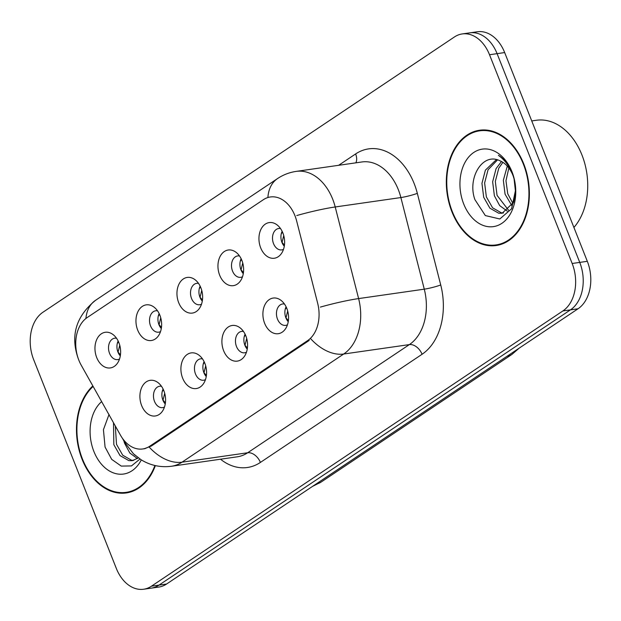 <?xml version="1.0" encoding="UTF-8"?>
<svg xmlns="http://www.w3.org/2000/svg" width="621" height="621" viewBox="0 0 621 621"><rect width="100%" height="100%" fill="white"/><g stroke="black" fill="none" stroke-linecap="round" stroke-linejoin="round"><path stroke-width="0.93" d="M204.845 363.301A18.009 12.715 81.8 0 1 203.315 383.933A18.009 12.715 81.8 0 1 182.644 378.15A18.009 12.715 81.8 0 1 184.274 357.362A18.009 12.715 81.8 0 1 199.217 355.359A18.009 12.715 81.8 0 1 204.845 363.301M202.477 358.876A10.805 7.631 -98.2 0 0 200.63 358.822A10.805 7.631 -98.2 0 0 195.499 373.974A10.805 7.631 -98.2 0 0 203.696 380.215A10.805 7.631 -98.2 0 0 205.458 379.641M245.838 335.876A18.009 12.715 81.8 0 1 244.309 356.508A18.009 12.715 81.8 0 1 223.638 350.725A18.009 12.715 81.8 0 1 225.276 329.937A18.009 12.715 81.8 0 1 240.211 327.935A18.009 12.715 81.8 0 1 245.838 335.876M243.479 331.451A10.805 7.631 -98.2 0 0 241.623 331.397A10.805 7.631 -98.2 0 0 236.5 346.549A10.805 7.631 -98.2 0 0 244.69 352.79A10.805 7.631 -98.2 0 0 246.459 352.216M286.832 308.451A18.009 12.715 81.8 0 1 285.311 329.083A18.009 12.715 81.8 0 1 264.631 323.3A18.009 12.715 81.8 0 1 266.269 302.512A18.009 12.715 81.8 0 1 281.204 300.51A18.009 12.715 81.8 0 1 286.832 308.451M284.472 304.026A10.805 7.631 -98.2 0 0 282.617 303.972A10.805 7.631 -98.2 0 0 277.494 319.124A10.805 7.631 -98.2 0 0 285.683 325.365A10.805 7.631 -98.2 0 0 287.453 324.791M163.843 390.725A18.009 12.715 81.8 0 1 162.322 411.358A18.009 12.715 81.8 0 1 141.642 405.575A18.009 12.715 81.8 0 1 143.28 384.787A18.009 12.715 81.8 0 1 158.223 382.784A18.009 12.715 81.8 0 1 163.843 390.725M161.483 386.301A10.805 7.631 -98.2 0 0 159.628 386.246A10.805 7.631 -98.2 0 0 154.505 401.399A10.805 7.631 -98.2 0 0 162.702 407.64A10.805 7.631 -98.2 0 0 164.464 407.065M159.892 315.258A18.009 12.715 81.8 0 1 158.371 335.899A18.009 12.715 81.8 0 1 137.691 330.108A18.009 12.715 81.8 0 1 139.329 309.32A18.009 12.715 81.8 0 1 154.272 307.317A18.009 12.715 81.8 0 1 159.892 315.258M157.532 310.834A10.805 7.631 -98.2 0 0 155.677 310.779A10.805 7.631 -98.2 0 0 150.554 325.932A10.805 7.631 -98.2 0 0 158.743 332.173A10.805 7.631 -98.2 0 0 160.513 331.606M200.894 287.834A18.009 12.715 81.8 0 1 199.364 308.474A18.009 12.715 81.8 0 1 178.693 302.683A18.009 12.715 81.8 0 1 180.323 281.895A18.009 12.715 81.8 0 1 195.266 279.892A18.009 12.715 81.8 0 1 200.894 287.834M198.526 283.409A10.805 7.631 -98.2 0 0 196.671 283.355A10.805 7.631 -98.2 0 0 191.547 298.507A10.805 7.631 -98.2 0 0 199.745 304.748A10.805 7.631 -98.2 0 0 201.507 304.181M241.887 260.409A18.009 12.715 81.8 0 1 240.358 281.049A18.009 12.715 81.8 0 1 219.687 275.258A18.009 12.715 81.8 0 1 221.324 254.47A18.009 12.715 81.8 0 1 236.259 252.468A18.009 12.715 81.8 0 1 241.887 260.409M239.527 255.984A10.805 7.631 -98.2 0 0 237.672 255.93A10.805 7.631 -98.2 0 0 232.541 271.082A10.805 7.631 -98.2 0 0 240.738 277.323A10.805 7.631 -98.2 0 0 242.5 276.756M282.881 232.984A18.009 12.715 81.8 0 1 281.36 253.624A18.009 12.715 81.8 0 1 260.68 247.833A18.009 12.715 81.8 0 1 262.318 227.045A18.009 12.715 81.8 0 1 277.253 225.043A18.009 12.715 81.8 0 1 282.881 232.984M280.521 228.559A10.805 7.631 -98.2 0 0 278.666 228.505A10.805 7.631 -98.2 0 0 273.543 243.657A10.805 7.631 -98.2 0 0 281.732 249.898A10.805 7.631 -98.2 0 0 283.502 249.324M118.898 342.683A18.009 12.715 81.8 0 1 117.369 363.324A18.009 12.715 81.8 0 1 96.697 357.533A18.009 12.715 81.8 0 1 98.335 336.745A18.009 12.715 81.8 0 1 113.27 334.742A18.009 12.715 81.8 0 1 118.898 342.683M116.538 338.259A10.805 7.631 -98.2 0 0 114.683 338.204A10.805 7.631 -98.2 0 0 109.56 353.357A10.805 7.631 -98.2 0 0 117.749 359.598A10.805 7.631 -98.2 0 0 119.519 359.031M206.242 376.551A10.805 7.631 81.8 0 1 203.921 372.763A10.805 7.631 81.8 0 1 204.099 361.624M247.236 349.126A10.805 7.631 81.8 0 1 244.915 345.338A10.805 7.631 81.8 0 1 245.093 334.199M288.229 321.701A10.805 7.631 81.8 0 1 285.908 317.913A10.805 7.631 81.8 0 1 286.095 306.774M165.248 403.976A10.805 7.631 81.8 0 1 162.919 400.188A10.805 7.631 81.8 0 1 163.106 389.049M161.289 328.509A10.805 7.631 81.8 0 1 158.968 324.729A10.805 7.631 81.8 0 1 159.155 313.582M202.291 301.084A10.805 7.631 81.8 0 1 199.97 297.304A10.805 7.631 81.8 0 1 200.148 286.157M243.285 273.659A10.805 7.631 81.8 0 1 240.964 269.879A10.805 7.631 81.8 0 1 241.142 258.732M284.278 246.234A10.805 7.631 81.8 0 1 281.957 242.454A10.805 7.631 81.8 0 1 282.144 231.307M120.295 355.934A10.805 7.631 81.8 0 1 117.974 352.154A10.805 7.631 81.8 0 1 118.153 341.007M81.188 365.148A32.416 22.884 81.8 0 1 78.867 360.25A32.416 22.884 81.8 0 1 87.219 317.533L263.343 199.714A32.416 22.884 81.8 0 1 270.36 196.973A32.416 22.884 81.8 0 1 296.659 220.998L317.657 303.219A32.416 22.884 81.8 0 1 307.589 340.634L149.731 446.235A32.416 22.884 81.8 0 1 142.714 448.967A32.416 22.884 81.8 0 1 120.451 435.142L81.188 365.148M92.847 385.936A58.234 41.102 -98.2 0 0 82.104 459.307A58.234 41.102 -98.2 0 0 126.265 492.942A58.234 41.102 -98.2 0 0 155.366 465.603M127.088 492.212A58.234 41.102 -98.2 0 0 129.603 492.259M451.956 211.885A58.234 41.102 -98.2 0 0 496.117 245.52A58.234 41.102 -98.2 0 0 523.736 163.866A58.234 41.102 -98.2 0 0 479.583 130.231A58.234 41.102 -98.2 0 0 451.956 211.885M496.94 244.798A58.234 41.102 -98.2 0 0 499.455 244.837M143.637 589.236L158.797 587.062A36.018 25.422 -98.2 0 0 166.591 584.019L578.035 308.777A36.018 25.422 -98.2 0 0 587.319 261.309L504.671 52.568L497.095 53.654A36.018 25.422 -98.2 0 0 469.779 32.851A36.018 25.422 -98.2 0 1 497.095 53.654L579.742 262.396L497.095 53.654L489.519 54.741A36.018 25.422 -98.2 0 0 462.203 33.938A36.018 25.422 -98.2 0 0 454.409 36.981L42.965 312.223A36.018 25.422 -98.2 0 0 33.681 359.691L116.329 568.432A36.018 25.422 -98.2 0 0 143.637 589.236A36.018 25.422 -98.2 0 0 151.439 586.193L562.882 310.95A36.018 25.422 -98.2 0 0 572.166 263.483L489.519 54.741M578.035 308.777L570.458 309.863A36.018 25.422 -98.2 0 0 579.742 262.396A36.018 25.422 -98.2 0 1 570.458 309.863L159.015 585.106L570.458 309.863L562.882 310.95M151.221 588.149A36.018 25.422 -98.2 0 0 159.015 585.106A36.018 25.422 -98.2 0 1 151.221 588.149M307.589 340.634L309.18 340.448L151.33 446.041L144.018 448.82M482.975 129.944A58.234 41.102 -98.2 0 0 480.576 130.697M504.671 52.568A36.018 25.422 -98.2 0 0 477.363 31.764L462.203 33.938M119.744 345.237L118.075 352.123L120.466 354.793M118.495 341.729L117.268 343.529M162.221 391.564L163.439 389.763M164.697 393.279L163.02 400.149L165.411 402.835M160.746 317.812L159.069 324.698L161.46 327.368M159.488 314.304L158.27 316.105M201.74 290.387L200.063 297.273L202.454 299.943M200.482 286.879L199.263 288.68M242.733 262.962L241.064 269.848L243.455 272.518M241.484 259.454L240.257 261.255M283.735 235.538L282.058 242.415L284.449 245.093M282.477 232.029L281.259 233.83M203.214 364.139L204.433 362.338M205.691 365.854L204.014 372.724L206.405 375.41M244.208 336.714L245.435 334.913M246.684 338.429L245.008 345.292L247.406 347.985M285.21 309.289L286.428 307.488M287.686 311.005L286.002 317.867L288.4 320.56M93.127 386.425A57.637 40.683 -98.2 0 0 82.477 459.059A57.637 40.683 -98.2 0 0 126.179 492.344A57.637 40.683 -98.2 0 0 154.908 465.502M137.451 458.577L129.828 453.035L124.526 443.153L123.851 440.832M134.959 455.162L134.346 454.619M138.343 457.887L132.312 460.666L128.842 460.627L120.047 455.604L113.837 444.683L113.503 422.754M133.639 460.394L131.512 460.246L122.725 455.216L116.507 444.302L115.312 425.983M101.65 401.616A39.146 27.634 -98.2 0 0 93.872 451.436A39.146 27.634 -98.2 0 0 141.301 459.874M109.04 414.44L103.428 429.693L105.073 447.073L111.695 459.361L121.258 466.099L131.473 465.913L139.989 459.028M523.371 164.115A57.637 40.683 -98.2 0 0 479.668 130.829A57.637 40.683 -98.2 0 0 452.329 211.637A57.637 40.683 -98.2 0 0 496.032 244.922A57.637 40.683 -98.2 0 0 523.371 164.115M573.913 227.449A60.035 42.375 -98.2 0 0 581.931 154.939A60.035 42.375 -98.2 0 0 536.404 120.264L531.739 120.932M511.991 205.83L505.067 194.194L503.336 180.284L507.295 166.11M513.055 203.711L507.745 193.814L505.968 180.734L508.84 167.988M507.303 211.156L499.68 205.613L494.378 195.731L492.647 181.813L496.094 168.594L501.465 161.507M508.521 210.185L497.048 195.351L495.317 181.433L498.772 168.213L502.878 162.329M515.539 186.774L515.337 193.884A27.145 19.158 -98.2 0 0 515.523 186.657M514.755 181.27A27.145 19.158 -98.2 0 0 513 175.479A27.145 19.158 -98.2 0 0 499.874 160.769C482.501 151.951 467.046 178.312 474.925 199.659L485.35 215.588L499.812 218.972L511.595 208.772L515.686 189.436M515.337 193.884L513.645 202.275L502.164 213.244L498.694 213.213L489.899 208.182L483.689 197.268L481.95 183.35L485.405 170.131L496.396 159.62M503.491 212.972L501.372 212.824L492.577 207.802L486.359 196.88L484.628 182.97L488.075 169.743L497.522 159.9M514.646 180.734A39.146 27.634 -98.2 0 0 511.976 171.738A39.146 27.634 -98.2 0 0 473.815 152.424A39.146 27.634 -98.2 0 0 463.724 204.014A39.146 27.634 -98.2 0 0 496.684 225.865A39.146 27.634 -98.2 0 0 515.57 187.2A39.146 27.634 -98.2 0 0 514.646 180.734L512.294 172.902C509.041 164.883 504.415 159.03 498.415 155.335C504.726 159.946 509.476 166.242 512.651 174.214L514.615 180.633M515.531 191.936L514.041 178.514M149.731 446.235L151.4 445.994M338.647 165.302L355.631 153.938A12.009 8.057 -123.8 0 1 355.856 162.834M355.631 153.938A60.035 42.375 81.8 0 1 414.153 183.544A60.035 42.375 81.8 0 1 417.328 193.356L440.731 284.969A60.035 42.375 81.8 0 1 422.078 354.265L260.393 462.428A60.035 42.375 81.8 0 1 220.517 459.222M296.745 215.541A42.026 4.502 -14.3 0 1 335.208 206.972L400.879 197.556A48.027 33.899 -98.2 0 0 398.34 189.7A48.027 33.899 -98.2 0 0 361.919 161.965L296.248 171.38A48.027 33.899 81.8 0 1 332.67 199.124A48.027 33.899 81.8 0 1 335.208 206.972L358.612 298.585A48.027 33.899 81.8 0 1 343.685 354.024L182 462.187A42.026 28.193 -123.8 0 1 149.296 447.198M267.899 197.525A42.026 28.193 -123.8 0 1 277.548 178.561L95.51 300.339A42.026 28.193 56.2 0 0 85.923 318.48M310.981 339.035A42.026 28.193 56.2 0 0 343.685 354.024L409.355 344.601A48.027 33.899 -98.2 0 0 424.275 289.169L400.879 197.556A12.009 1.289 165.7 0 0 417.328 193.356M320.374 307.092A42.026 4.502 -14.3 0 1 358.612 298.585L424.275 289.169A12.009 1.289 165.7 0 0 440.731 284.969M122.376 438.209L124.86 442.641A42.026 14.299 -29.3 0 1 124.239 440.623M260.393 462.428A12.009 8.057 -123.8 0 0 247.67 452.763L182 462.187A48.027 33.899 81.8 0 1 171.606 466.239L237.269 456.815A48.027 33.899 -98.2 0 0 247.67 452.763L409.355 344.601A12.009 8.057 -123.8 0 1 422.078 354.265M151.439 586.193L166.591 584.019M572.166 263.483L587.319 261.309M315.367 484.496A48.027 33.899 -98.2 0 0 316.236 483.938L316.19 483.945M519.14 348.179L511.929 354.412L320.979 482.152A24.017 16.115 -123.8 0 1 316.236 483.938L507.14 356.206M511.929 354.412A24.017 16.115 -123.8 0 1 507.186 356.198A48.027 33.899 -98.2 0 0 508.048 355.6M142.714 448.967L145.174 448.618M95.51 300.339C75.964 316.361 70.212 335.798 78.254 358.651L78.347 358.876M296.248 171.38C289.471 172.382 283.238 174.773 277.548 178.561M124.86 442.641L133.484 453.811L140.983 459.68C150.36 465.478 160.567 467.667 171.606 466.239M320.979 482.152L312.619 486.336M132.009 491.514L126.179 492.344M485.498 129.991L479.668 130.829M501.861 244.092L496.032 244.922"/></g></svg>
